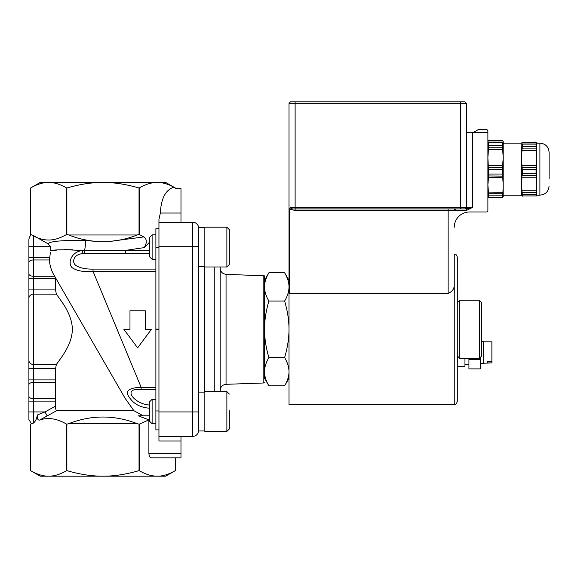 <?xml version="1.0" encoding="UTF-8"?>
<svg xmlns="http://www.w3.org/2000/svg" width="578" height="578" viewBox="0 0 578 578"><rect width="100%" height="100%" fill="white"/><g stroke="black" fill="none" stroke-linecap="round" stroke-linejoin="round"><path stroke-width="0.87" d="M549.1 178.797L549.1 152.296L549.1 178.797M536.341 144.117L522.079 144.117C521.724 145.244 521.667 145.186 521.912 143.958L521.912 142.477L536.507 142.477L536.861 143.221L536.507 143.958L521.912 143.958C521.667 145.186 521.724 145.244 522.079 144.117L536.341 144.117C536.695 145.244 536.752 145.186 536.507 143.958C536.752 145.186 536.695 145.244 536.341 144.117M536.507 142.477L536.832 143.012M536.341 148.9L522.079 148.9L522.339 146.704L536.081 146.704L536.861 158.155L536.341 167.41L522.079 167.41L521.558 158.155L521.912 142.477M536.449 167.497L536.081 169.614L522.339 169.614L521.97 167.497M536.507 165.749L521.912 165.749M536.601 150.656L521.818 150.656M536.492 175.546L522.079 175.712L522.339 173.725L536.081 173.725L536.861 184.064L536.341 192.423L522.079 192.423L521.558 184.064L521.558 158.155L522.079 148.9M536.341 192.423L536.081 194.41L522.339 194.41L522.079 192.423M521.79 190.754L536.63 190.754M536.507 177.215L521.912 177.215L521.927 175.546M521.587 195.241L521.912 177.215M522.035 195.776L521.912 195.776C521.667 194.656 521.724 194.707 522.079 195.935L536.341 195.935C536.695 194.707 536.752 194.656 536.507 195.776L536.861 195.039M536.341 195.935C536.695 194.707 536.752 194.656 536.507 195.776L536.384 195.776M521.558 195.039L521.912 195.776C521.667 194.656 521.724 194.707 522.079 195.935M536.081 142.101L522.079 142.318L536.081 142.101M522.339 196.152L522.339 194.41M522.339 173.725L522.339 169.614M522.339 146.704L522.339 144.334M536.081 196.152L536.081 194.41M549.1 152.296C548.558 146.718 545.495 143.662 539.917 143.12L539.917 195.14L536.861 195.14L536.861 143.221M536.081 173.725L536.081 169.614M536.081 146.704L536.081 144.334M487.897 196.556L488.28 197.344C488.034 196.224 488.085 196.282 488.446 197.51L502.658 197.51C503.012 196.282 503.07 196.224 502.824 197.344L503.2 196.556M502.658 197.51C503.012 196.282 503.07 196.224 502.824 197.344L502.701 197.344M488.446 197.51C488.085 196.282 488.034 196.224 488.28 197.344L488.403 197.344M488.446 193.746L502.658 193.746L502.383 195.863L488.721 195.863L487.897 184.946L488.721 174.029L502.383 174.029L502.802 175.979M488.294 175.979L502.658 176.146L503.2 184.946L502.939 192.077M488.28 177.648L502.824 177.648M488.157 192.077L502.824 192.243L502.658 193.746M488.338 167.353L487.897 157.512L488.721 145.418L502.383 145.418L503.2 157.512L502.383 169.607L488.721 169.607L488.446 167.266L502.759 167.353M488.446 147.766L502.658 147.766M502.918 149.514L488.186 149.514M488.28 165.597L502.824 165.597M488.403 140.909L488.721 140.519L502.383 140.519L502.701 140.909M488.446 140.743L502.658 140.743M488.28 140.909L502.824 140.909L503.2 141.697L502.824 142.477C503.07 143.712 503.012 143.763 502.658 142.643L488.446 142.643L502.658 142.643C503.012 143.763 503.07 143.712 502.824 142.477L488.28 142.477L487.897 141.697L488.28 140.909L487.897 141.697M502.824 140.909L503.2 141.588L503.171 196.773M488.446 142.643C488.085 143.763 488.034 143.712 488.28 142.477C488.034 143.712 488.085 143.763 488.446 142.643M488.721 145.418L488.721 142.867M488.721 174.029L488.721 169.607M488.721 197.734L488.721 195.863M502.383 145.418L502.383 142.867M502.383 174.029L502.383 169.607M502.383 197.734L502.383 195.863M460.363 101.807L290.532 101.807L289 103.339L466.482 103.339L464.95 101.807L460.363 101.807L460.363 207.379L295.12 207.379L295.12 208.904L464.95 208.904A1.532 1.532 0 0 0 466.482 207.379A1.532 1.532 0 0 1 464.95 208.904L472.602 207.379L466.482 208.904L460.363 208.904L460.363 207.379L466.482 207.379L466.482 103.339L464.95 101.807M473.418 132.405L478.721 129.349L486.676 129.349L487.897 130.57L487.897 132.405L466.482 132.405L466.482 207.379A1.532 1.532 0 0 1 464.95 208.904M454.243 271.161L454.243 404.593L289 404.593L289 103.339L289 288.574L289.816 293.378L448.123 293.378C452.43 291.608 454.467 288.624 454.243 284.427L454.243 254.038C455.067 254.616 455.767 252.853 457.299 257.094L457.299 401.529L457.299 366.293L464.95 366.293L464.95 358.382M487.897 132.405L487.897 210.746A1.221 1.221 0 0 1 486.676 211.967L469.538 211.967A15.303 15.303 0 0 0 454.243 227.27M289.918 208.239L289.816 209.25L295.12 210.435L448.123 210.435L448.123 208.904M448.123 293.378L448.123 210.435L454.243 210.435A1.532 1.532 0 0 1 455.767 208.904L454.243 210.435L466.482 210.435L466.482 208.904M295.12 210.435L295.12 208.904C292.266 209.178 290.633 208.665 290.221 207.379L295.12 207.379L295.12 101.807M466.482 103.339L466.482 132.405M289.816 209.25L289.816 293.378M457.299 329.316L457.299 355.932L459.748 358.382L459.748 300.242L479.335 300.242L479.335 358.382L459.748 358.382M487.29 362.926L487.29 361.777L491.878 361.777L491.878 362.926L487.29 362.926L487.29 361.777M491.878 361.777L491.878 341.815L483.309 341.815M483.309 363.237L491.878 362.926M480.253 363.389L483.309 363.389L483.309 341.663L481.777 341.663M468.931 368.887L480.253 368.887L480.253 359.718L468.931 359.718L468.931 368.887M464.95 364.48L468.931 364.48M480.253 357.464L480.253 359.718M468.931 359.718L468.931 358.382M289 378.272L284.629 385.844C287.548 380.866 289.007 376.155 289 371.712C289.007 367.276 287.548 362.565 284.629 357.58C287.548 347.616 289.007 338.195 289 329.316C289.007 320.436 287.548 311.015 284.629 301.044C287.548 296.066 289.007 291.355 289 286.912C289.007 282.476 287.548 277.765 284.629 272.78L268.893 272.78C265.967 277.765 264.514 282.476 264.522 286.912L264.522 280.352L268.893 272.78M268.893 385.844L264.522 378.272L264.522 371.712C264.514 376.148 265.967 380.859 268.893 385.844L284.629 385.844M264.522 286.912C264.514 291.348 265.967 296.059 268.893 301.044C265.967 311.015 264.514 320.436 264.522 329.316L264.522 275.865L226.056 274.312C222.451 273.856 220.485 271.819 220.153 268.199L220.153 390.432C220.485 386.812 222.451 384.775 226.056 384.312L226.056 274.312M264.522 371.712L264.522 329.316C264.514 338.188 265.967 347.609 268.893 357.58C265.967 362.565 264.514 367.276 264.522 371.712L264.522 275.865M284.629 301.044L268.893 301.044M284.629 357.58L268.893 357.58M204.85 227.66L198.731 227.66L198.731 430.964L204.85 430.964M204.85 266.523L203.189 266.48M198.731 266.523L204.85 266.4M155.887 259.334L152.115 259.334L152.115 234.849L155.887 234.849M229.329 229.668L229.329 264.536L229.329 229.668M204.85 266.978L204.85 227.197L226.879 227.197L226.879 266.978L229.329 264.536L226.879 266.978L204.85 266.978M152.115 234.849L149.767 237.197L149.767 256.986L152.115 259.334M155.887 423.775L152.115 423.775L152.115 399.297L155.887 399.297M229.329 410.777L229.329 428.977L229.329 410.777M204.85 410.676L204.85 391.646L226.879 391.646L226.879 431.426L229.329 428.977L226.879 431.426L204.85 431.426L204.85 410.676M152.115 399.297L149.767 401.645L149.767 421.427L152.115 423.775M198.731 411.933L192.611 411.933L192.611 436.412A6.12 6.12 0 0 0 198.731 430.292A6.12 6.12 0 0 1 192.611 436.412L158.95 436.412L158.95 441.007L180.979 441.007L180.979 436.412M198.731 228.332A6.12 6.12 0 0 0 192.611 222.212A6.12 6.12 0 0 1 198.731 228.332A6.12 6.12 0 0 0 192.611 222.212L158.95 222.212L158.95 436.412M220.153 391.646L220.153 266.978M180.979 457.834L151.537 457.834L180.979 457.834L180.979 441.007M180.979 222.212L180.979 188.551L175.755 188.551L173.826 187.164C167.988 183.992 162.476 182.41 157.281 182.431L165.684 182.431L176.283 188.551M37.36 414.975C37.079 418.609 37.823 420.307 39.615 420.076L47.201 415.907L44.997 411.933L37.36 414.975C36.768 418.66 35.475 421.348 33.488 423.038L33.488 401.11L28.9 401.11L28.9 411.933L28.9 396.219A4.588 2.449 0 0 0 33.488 398.668L33.488 382.361A4.588 2.449 0 0 0 28.9 384.804L28.9 396.219L28.9 379.912L33.488 379.912L33.488 368.706L28.9 368.706L28.9 379.912L28.9 360.267A4.588 4.219 0 0 0 33.488 364.487L33.488 294.137A4.588 4.219 180 0 0 28.9 298.356L28.9 360.267L28.9 278.712L28.9 289.918L33.488 289.918L33.488 278.712L28.9 278.712L28.9 262.405L28.9 273.82A4.588 2.449 180 0 0 33.488 276.27L33.488 259.963A4.588 2.449 180 0 0 28.9 262.405L28.9 246.69L28.9 257.513L33.488 257.513L33.488 246.69L28.9 246.69L28.9 239.046C29.912 236.012 30.757 234.639 31.429 234.943L30.583 234.451L30.583 188.002L30.583 234.451L33.488 235.586L47.974 243.764C50.134 241.199 62.597 240.137 85.371 240.571A6.12 0.766 95.4 0 1 84.547 250.585L82.524 250.534C69.866 251.741 66.976 265.873 73.608 268.553C78.102 271.147 84.576 272.079 93.029 271.349L93.029 269.102C86.23 269.232 80.855 268.206 76.925 266.017C71.202 263.604 72.871 254.139 82.907 253.648L82.524 250.534C63.696 249.443 53.125 249.58 50.813 250.946L50.647 246.69L47.974 243.764M143.257 415.806L133.843 410.655L125.108 398.285L55.567 277.845L55.546 289.918L56.355 294.137C60.546 300.271 72.004 313.457 72.387 329.316C72.004 345.174 60.546 358.353 56.355 364.487L55.546 368.706L55.546 406.132L44.997 411.933L28.9 411.933L28.9 419.585L31.429 423.681L30.583 424.173L33.488 423.038M158.95 228.729L155.887 228.729L155.887 429.895L158.95 429.895M40.222 182.431L157.281 182.431C151.689 182.395 145.678 184.252 139.233 188.002L139.038 188.002C126.156 184.252 114.126 182.395 102.949 182.431C91.779 182.395 79.75 184.252 66.867 188.002L66.672 188.002C60.228 184.252 54.216 182.395 48.624 182.431C43.039 182.395 37.028 184.252 30.583 188.002L40.222 182.431M157.281 476.193L165.684 476.193L175.322 470.629C168.928 474.357 162.917 476.214 157.281 476.193L102.949 476.193C114.227 476.214 126.257 474.357 139.038 470.629L139.233 470.629C145.627 474.357 151.638 476.214 157.281 476.193M39.615 420.076C47.909 417.114 56.926 418.479 66.672 424.173L66.672 470.629C60.278 474.357 54.26 476.214 48.624 476.193C42.989 476.214 36.978 474.357 30.583 470.629L30.583 424.173L30.583 470.629L40.222 476.193L102.949 476.193C91.678 476.214 79.648 474.357 66.867 470.629L66.867 424.173L68.724 423.652C91.541 414.823 114.365 414.823 137.181 423.652L68.724 423.652M158.95 222.212L158.95 219.286L160.366 213.036C161.074 198.507 165.561 189.887 173.826 187.164M82.907 253.648L84.598 253.569L84.547 250.585L125.368 250.397L125.368 253.59L149.767 253.59M84.598 253.569L125.368 253.59M149.832 405.034C134.739 404.528 120.939 387.527 141.14 389.529L141.14 387.282L93.029 271.349L155.887 271.349M155.887 387.282L141.14 387.282C127.731 387.773 124.176 391.638 130.476 398.878C134.616 404.477 141.075 407.598 149.832 408.234M50.344 252.499L49.477 259.963C49.665 264.775 50.98 269.5 53.422 274.124L125.115 398.3M125.368 250.404L144.225 247.615C147.065 242.861 146.978 239.285 143.965 236.893L111.128 241.25L94.77 241.25M139.038 188.002L139.038 234.451L137.181 234.979L68.724 234.979C76.888 238.266 85.573 240.361 94.778 241.257L85.371 240.571M144.225 247.615L149.767 242.023M72.59 249.768L64.093 249.682M56.666 250.115L50.813 250.946M55.546 278.712L33.488 278.712L33.488 276.27L54.657 276.27L53.422 274.124L125.108 398.285M137.181 234.979C129.017 238.266 120.332 240.361 111.128 241.257M137.181 423.652L139.038 424.173L139.038 470.629M68.724 234.979L66.867 234.451L66.867 188.002M143.965 236.893L139.038 234.451M149.767 415.806L138.214 415.806L148.886 419.881L148.886 453.246C149.045 456.028 149.926 457.559 151.537 457.834M175.322 457.834L175.322 470.629L175.322 457.834M145.273 329.316L145.273 310.776L129.978 310.776L129.978 329.316L123.858 329.316L137.629 347.848L151.4 329.316L145.273 329.316M55.546 406.132C55.531 408.812 55.922 410.322 56.709 410.655L133.843 410.655M47.201 415.907L56.709 410.655M139.233 470.629L139.233 424.173L148.886 419.881M66.672 188.002L66.672 234.451C61.73 237.276 57.251 239.003 53.219 239.632C47.345 240.708 41.074 239.653 34.398 236.467M139.233 234.451L139.233 188.002M479.335 358.382L481.777 355.932L481.777 302.691L479.335 300.242M466.482 210.435L472.602 207.379L472.602 132.405M472.602 207.379L466.482 207.379M198.731 246.69L192.611 246.69L192.611 411.933L158.95 411.933M192.611 222.212L192.611 246.69L158.95 246.69M264.522 382.759L263.149 383.019L263.149 275.612M214.243 391.646L214.243 266.978M204.634 392.108L204.634 266.516M160.366 213.036L180.979 213.036M155.887 329.511L158.95 329.511M158.95 329.12L155.887 329.12M158.95 410.951L155.887 410.951M155.887 269.102L93.029 269.102M149.767 250.397L125.368 250.397M141.14 389.529L155.887 389.529M158.95 247.673L155.887 247.673M180.979 453.246L148.886 453.246M28.9 396.219A4.588 2.449 180 0 0 33.488 398.668L33.488 401.11L55.546 401.11M55.546 368.706L33.488 368.706L33.488 364.487L56.355 364.487M56.355 294.137L33.488 294.137L33.488 289.918L55.546 289.918M55.734 382.361L33.488 382.361L33.488 379.912L55.546 379.912M49.477 259.963L33.488 259.963L33.488 257.513L49.498 257.513M50.647 246.69L33.488 246.69L33.488 235.586M33.488 276.27A4.588 2.449 0 0 1 28.9 273.82M55.734 398.668L33.488 398.668M539.917 195.14C545.495 194.591 548.558 191.535 549.1 185.957M539.917 143.12L536.861 143.12M521.558 143.12L503.2 143.12M521.558 195.14L503.2 195.14M454.243 404.593C455.161 403.971 455.789 405.778 457.299 401.529M289 280.352L284.629 272.78M226.879 227.197L229.329 229.647L226.879 227.197M204.85 392.108L198.731 392.108M226.879 391.646L229.329 394.095L226.879 391.646M263.149 383.019L226.056 384.312M457.299 302.691L459.748 300.242"/></g></svg>
